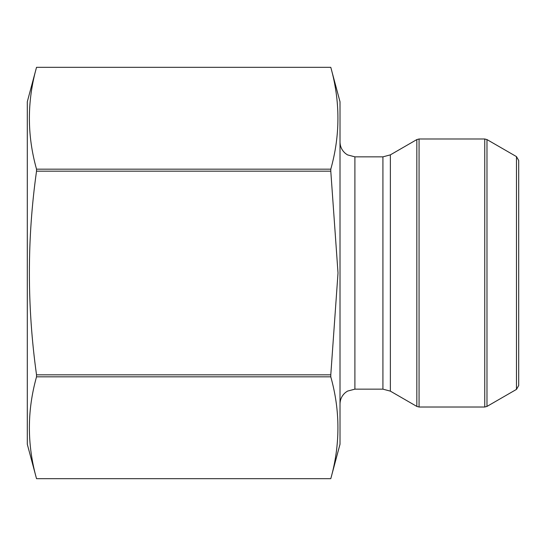 <?xml version="1.0" encoding="UTF-8"?>
<svg xmlns="http://www.w3.org/2000/svg" width="546" height="546" viewBox="0 0 546 546"><rect width="100%" height="100%" fill="white"/><g stroke="black" fill="none" stroke-linecap="round" stroke-linejoin="round"><path stroke-width="0.82" d="M36.527 374.836C27.007 306.736 27.007 238.841 36.527 171.164L36.527 169.171C27.007 135.224 27.007 101.276 36.527 67.329L330.787 67.329L36.527 67.329L27.3 101.754L27.3 444.246L36.527 478.671C27.007 444.724 27.007 410.776 36.527 376.829L36.527 374.836L330.787 374.836L338.015 273L330.787 171.164L36.527 171.164M330.787 171.164L330.787 169.171C340.308 135.224 340.308 101.276 330.787 67.329L340.008 101.754L340.008 444.246L330.787 478.671C340.308 444.724 340.308 410.776 330.787 376.829L36.527 376.829M330.787 376.829L330.787 374.836M330.787 478.671L36.527 478.671L330.787 478.671M330.787 169.171L36.527 169.171M516.468 389.394L518.7 385.524L518.7 160.476L516.468 156.606L516.468 389.394L486.977 406.422L486.977 139.578L516.468 156.606M518.7 369.273L518.7 176.727M390.37 391.141L382.923 389.148L382.923 156.852L390.37 154.859L390.37 391.141L416.83 406.422L416.83 139.578L419.062 138.984L419.062 407.016L484.746 407.016L484.746 138.984L419.062 138.984M382.923 156.852L354.9 156.852L354.9 389.148L347.522 391.107L345.591 392.417C341.967 395.447 340.11 399.324 340.008 404.04M390.37 154.859L416.83 139.578M382.923 389.148L354.9 389.148M354.9 156.852L347.522 154.893L345.591 153.583C341.967 150.553 340.11 146.676 340.008 141.96M416.83 406.422L419.062 407.016M484.746 138.984L486.977 139.578M484.746 407.016L486.977 406.422"/></g></svg>
